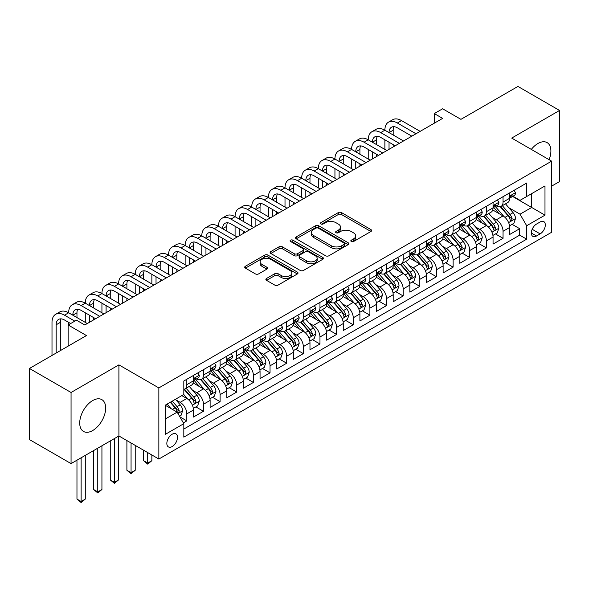 <?xml version="1.0" encoding="UTF-8"?>
<svg xmlns="http://www.w3.org/2000/svg" width="589" height="589" viewBox="0 0 589 589"><rect width="100%" height="100%" fill="white"/><g stroke="black" fill="none" stroke-linecap="round" stroke-linejoin="round"><path stroke-width="0.88" d="M351.302 241.505A1.62 0.935 0 0 0 353.591 241.505L370.945 231.484A2.312 1.333 0 0 0 371.622 230.542A2.312 1.333 0 0 0 370.945 229.6L341.539 212.622A2.312 1.333 0 0 0 338.27 212.622L320.917 222.642A1.62 0.935 0 0 0 320.438 223.305A1.62 0.935 0 0 0 320.917 223.967A1.62 0.935 0 0 0 323.199 223.967L325.452 222.671A7.392 4.27 0 0 1 335.907 222.671L338.351 224.085A7.392 4.27 0 0 1 340.523 227.104A7.392 4.27 0 0 1 338.351 230.122L336.105 231.418A1.62 0.935 0 0 0 335.634 232.073A1.62 0.935 0 0 0 336.105 232.736A1.62 0.935 0 0 0 338.395 232.736L340.641 231.44A7.392 4.27 0 0 1 351.096 231.44L353.547 232.854A7.392 4.27 0 0 1 355.712 235.872A7.392 4.27 0 0 1 353.547 238.891L351.302 240.187A1.62 0.935 0 0 0 350.83 240.849A1.62 0.935 0 0 0 351.302 241.505L351.302 240.187M92.694 430.537A18.362 10.602 120 0 0 104.687 414.361A18.362 10.602 120 0 0 101.875 399.651A18.362 10.602 120 0 0 92.694 400.557A18.362 10.602 120 0 0 80.7 416.74A18.362 10.602 120 0 0 83.513 431.45A18.362 10.602 120 0 0 92.694 430.537M549.095 159.678A18.362 10.602 120 0 0 547.093 142.604A18.362 10.602 120 0 0 537.912 143.517A18.362 10.602 120 0 0 531.315 149.407M172.172 446.543A7.532 4.351 120 0 0 177.09 439.902A7.532 4.351 120 0 0 175.934 433.865A7.532 4.351 120 0 0 172.172 434.24A7.532 4.351 120 0 0 167.247 440.874A7.532 4.351 120 0 0 168.402 446.911A7.532 4.351 120 0 0 172.172 446.543M266.552 278.457A2.312 1.333 0 0 0 265.875 279.4A2.312 1.333 0 0 0 266.552 280.342L274.805 285.105A2.312 1.333 0 0 0 278.074 285.105L297.349 273.981A2.312 1.333 0 0 0 298.027 273.031A2.312 1.333 0 0 0 297.349 272.089L267.943 255.111A2.312 1.333 0 0 0 264.675 255.111L245.399 266.243A2.312 1.333 0 0 0 244.722 267.185A2.312 1.333 0 0 0 245.399 268.128L255.361 273.885A2.312 1.333 0 0 0 258.63 273.885L266.883 269.121A2.312 1.333 0 0 0 267.561 268.179A2.312 1.333 0 0 0 266.883 267.237L261.936 264.38A6.177 3.571 0 0 1 260.132 261.855A6.177 3.571 0 0 1 263.946 258.564A6.177 3.571 0 0 1 270.682 259.337L290.038 270.513A6.177 3.571 0 0 1 291.849 273.031A6.177 3.571 0 0 1 288.036 276.329A6.177 3.571 0 0 1 281.299 275.556L278.074 273.694A2.312 1.333 0 0 0 274.805 273.694L266.552 278.457L266.552 280.342M551.643 186.131L559.55 181.567L559.55 110.46L517.945 86.436L460.937 119.346L442.626 108.781L434.307 113.581L442.626 118.389L84.787 324.981L76.467 320.18L68.147 324.981L68.147 346.126M71.055 392.488L71.055 463.595L118.912 435.97L118.912 364.863L71.055 392.488L29.45 368.464L86.458 335.553L68.147 324.981M118.912 364.863L158.853 387.923L551.643 161.15L551.643 232.257L158.853 459.03L158.853 387.923M559.55 110.46L511.701 138.084L551.643 161.15M325.614 255.773A2.312 1.333 0 0 0 328.883 255.773L348.158 244.641A2.312 1.333 0 0 0 348.835 243.699A2.312 1.333 0 0 0 348.158 242.756L318.752 225.778A2.312 1.333 0 0 0 315.483 225.778L296.208 236.911A2.312 1.333 0 0 0 295.531 237.853A2.312 1.333 0 0 0 296.208 238.795L325.614 255.773M291.216 241.858A1.62 0.935 0 0 1 292.858 242.086L292.858 240.165L322.75 257.422A2.312 1.333 0 0 1 323.427 258.365A2.312 1.333 0 0 1 322.75 259.315L303.475 270.439A2.312 1.333 0 0 1 300.206 270.439L270.8 253.461L270.8 251.577A2.312 1.333 0 0 0 270.123 252.519A2.312 1.333 0 0 0 270.8 253.461M270.8 251.577L279.053 246.813A2.312 1.333 0 0 1 282.322 246.813L294.242 253.697A2.312 1.333 0 0 0 297.511 253.697L302.989 250.539A2.312 1.333 0 0 0 303.659 249.596A2.312 1.333 0 0 0 302.989 248.654L290.568 241.483A1.62 0.935 0 0 1 290.097 240.827A1.62 0.935 0 0 1 291.091 239.959A1.62 0.935 0 0 1 292.858 240.165M71.055 463.595L29.45 439.571L29.45 368.464M183.363 422.88L186.816 420.885L179.91 416.894M175.978 399.924L180.16 402.339A9.417 5.434 60 0 1 186.816 413.868L193.472 410.025L193.472 417.041L203.463 411.277L195.887 406.903M192.625 390.316L196.8 392.73A9.417 5.434 60 0 1 203.463 404.26L210.118 400.417L210.118 407.433L220.102 401.669L212.533 397.295M209.264 380.708L213.446 383.122A9.417 5.434 60 0 1 220.102 394.652L226.758 390.809L226.758 397.818L236.749 392.053L229.173 387.687M225.911 371.099L230.085 373.507A9.417 5.434 60 0 1 236.749 385.044L243.404 381.201L243.404 388.21L253.388 382.445L245.819 378.072M242.558 361.491L246.732 363.899A9.417 5.434 60 0 1 253.388 375.429L260.051 371.585L260.051 378.602L270.034 372.837L262.458 368.464M259.197 351.876L263.379 354.291A9.417 5.434 60 0 1 270.034 365.821L276.69 361.977L276.69 368.994L286.681 363.229L279.105 358.856M275.843 342.268L280.018 344.683A9.417 5.434 60 0 1 286.681 356.212L293.337 352.369L293.337 359.386L303.32 353.621L295.752 349.248M292.483 332.66L296.665 335.075A9.417 5.434 60 0 1 303.32 346.604L309.976 342.761L309.976 349.778L319.967 344.013L312.391 339.639M309.129 323.052L313.304 325.467A9.417 5.434 60 0 1 319.967 336.996L326.623 333.153L326.623 340.17L336.606 334.405L329.037 330.031M325.769 313.444L329.95 315.859A9.417 5.434 60 0 1 336.606 327.388L343.269 323.545L343.269 330.554L353.253 324.789L345.677 320.423M342.415 303.836L346.597 306.243A9.417 5.434 60 0 1 353.253 317.78L359.908 313.937L359.908 320.946L369.899 315.181L362.323 310.808M359.062 294.228L363.236 296.635A9.417 5.434 60 0 1 369.899 308.165L376.555 304.322L376.555 311.338L386.539 305.573L378.97 301.2M375.701 284.612L379.883 287.027A9.417 5.434 60 0 1 386.539 298.557L393.194 294.714L393.194 301.73L403.185 295.965L395.609 291.592M392.348 275.004L396.522 277.419A9.417 5.434 60 0 1 403.185 288.949L409.841 285.105L409.841 292.122L419.824 286.357L412.256 281.984M408.987 265.396L413.169 267.811A9.417 5.434 60 0 1 419.824 279.341L426.488 275.497L426.488 282.514L436.471 276.749L428.895 272.376M425.633 255.788L429.815 258.203A9.417 5.434 60 0 1 436.471 269.733L443.127 265.889L443.127 272.906L453.11 267.141L445.542 262.768M442.28 246.18L446.455 248.595A9.417 5.434 60 0 1 453.11 260.124L459.773 256.281L459.773 263.29L469.757 257.526L462.188 253.16M458.919 236.572L463.101 238.979A9.417 5.434 60 0 1 469.757 250.516L476.413 246.673L476.413 253.682L486.404 247.917L478.828 243.544M475.566 226.964L479.74 229.371A9.417 5.434 60 0 1 486.404 240.901L493.059 237.058L493.059 244.074L503.043 238.309L503.043 231.293A9.417 5.434 -120 0 0 496.387 219.763L492.205 217.348M495.474 233.936L503.043 238.309M193.472 410.025A9.417 5.434 -120 0 0 186.816 398.495L181.824 395.609M210.118 400.417A9.417 5.434 -120 0 0 203.463 388.887L193.17 382.946M226.758 390.809A9.417 5.434 -120 0 0 220.102 379.279L209.809 373.33M243.404 381.201A9.417 5.434 -120 0 0 236.749 369.664L226.456 363.722M260.051 371.585A9.417 5.434 -120 0 0 253.388 360.056L243.095 354.114M276.69 361.977A9.417 5.434 -120 0 0 270.034 350.448L259.742 344.506M293.337 352.369A9.417 5.434 -120 0 0 286.681 340.84L276.388 334.898M309.976 342.761A9.417 5.434 -120 0 0 303.32 331.232L293.027 325.29M326.623 333.153A9.417 5.434 -120 0 0 319.967 321.623L309.674 315.682M343.269 323.545A9.417 5.434 -120 0 0 336.606 312.015L326.313 306.066M359.908 313.937A9.417 5.434 -120 0 0 353.253 302.4L342.96 296.458M376.555 304.322A9.417 5.434 -120 0 0 369.899 292.792L359.599 286.85M393.194 294.714A9.417 5.434 -120 0 0 386.539 283.184L376.246 277.242M409.841 285.105A9.417 5.434 -120 0 0 403.185 273.576L392.892 267.634M426.488 275.497A9.417 5.434 -120 0 0 419.824 263.968L409.532 258.026M443.127 265.889A9.417 5.434 -120 0 0 436.471 254.36L426.178 248.418M459.773 256.281A9.417 5.434 -120 0 0 453.11 244.752L442.818 238.803M476.413 246.673A9.417 5.434 -120 0 0 469.757 235.136L459.464 229.195M493.059 237.058A9.417 5.434 -120 0 0 486.404 225.528L476.111 219.587M540.157 221.972L536.498 224.085A7.296 4.211 120 0 0 531.734 230.52A7.296 4.211 120 0 0 532.854 236.366A7.296 4.211 120 0 0 536.498 236.005L540.157 233.892A7.296 4.211 120 0 0 544.928 227.457A7.296 4.211 120 0 0 543.809 221.611A7.296 4.211 120 0 0 540.157 221.972M165.509 418.867L177.164 412.138L183.82 423.668L183.82 437.126L526.676 239.178L526.676 225.72L520.021 214.19L508.852 207.74M183.82 423.668L165.509 434.24L165.509 405.026L183.82 394.461L183.82 381.002L526.676 183.054L526.676 196.512L544.987 185.94L544.987 215.154L526.676 225.72M196.711 378.837L196.8 378.889A9.417 5.434 60 0 0 201.512 379.36L208.167 375.517A9.417 5.434 -120 0 0 210.118 371.203L210.118 365.821M213.358 369.229L213.446 369.281A9.417 5.434 60 0 0 218.151 369.745L224.814 365.902A9.417 5.434 -120 0 0 226.758 361.594L226.758 356.212M230.004 359.621L230.085 359.673A9.417 5.434 60 0 0 234.797 360.137L241.453 356.293A9.417 5.434 -120 0 0 243.404 351.986L243.404 346.604M246.644 350.013L246.732 350.065A9.417 5.434 60 0 0 251.437 350.529L258.1 346.685A9.417 5.434 -120 0 0 260.051 342.378L260.051 336.996M263.29 340.405L263.379 340.457A9.417 5.434 60 0 0 268.083 340.921L274.739 337.077A9.417 5.434 -120 0 0 276.69 332.77L276.69 327.388M279.93 330.797L280.018 330.849A9.417 5.434 60 0 0 284.73 331.312L291.386 327.469A9.417 5.434 -120 0 0 293.337 323.155L293.337 317.78M296.576 321.189L296.665 321.233A9.417 5.434 60 0 0 301.369 321.704L308.032 317.861A9.417 5.434 -120 0 0 309.976 313.547L309.976 308.165M313.223 311.574L313.304 311.625A9.417 5.434 60 0 0 318.016 312.096L324.672 308.253A9.417 5.434 -120 0 0 326.623 303.939L326.623 298.557M329.862 301.966L329.95 302.017A9.417 5.434 60 0 0 334.655 302.481L341.318 298.638A9.417 5.434 -120 0 0 343.269 294.331L343.269 288.949M346.509 292.358L346.597 292.409A9.417 5.434 60 0 0 351.302 292.873L357.957 289.03A9.417 5.434 -120 0 0 359.908 284.723L359.908 279.341M363.148 282.749L363.236 282.801A9.417 5.434 60 0 0 367.948 283.265L374.604 279.422A9.417 5.434 -120 0 0 376.555 275.115L376.555 269.733M379.795 273.141L379.883 273.193A9.417 5.434 60 0 0 384.588 273.657L391.243 269.814A9.417 5.434 -120 0 0 393.194 265.506L393.194 260.124M396.441 263.533L396.522 263.585A9.417 5.434 60 0 0 401.234 264.049L407.89 260.205A9.417 5.434 -120 0 0 409.841 255.891L409.841 250.516M413.08 253.925L413.169 253.969A9.417 5.434 60 0 0 417.873 254.441L424.536 250.597A9.417 5.434 -120 0 0 426.488 246.283L426.488 240.901M429.727 244.31L429.815 244.361A9.417 5.434 60 0 0 434.52 244.833L441.176 240.989A9.417 5.434 -120 0 0 443.127 236.675L443.127 231.293M446.366 234.702L446.455 234.753A9.417 5.434 60 0 0 451.167 235.217L457.822 231.374A9.417 5.434 -120 0 0 459.773 227.067L459.773 221.685M463.013 225.094L463.101 225.145A9.417 5.434 60 0 0 467.806 225.609L474.462 221.766A9.417 5.434 -120 0 0 476.413 217.459L476.413 212.077M479.66 215.486L479.74 215.537A9.417 5.434 60 0 0 484.452 216.001L491.108 212.158A9.417 5.434 -120 0 0 493.059 207.851L493.059 202.469M183.82 429.05L519.689 235.136L519.689 228.701L509.706 234.466L509.706 227.45A9.417 5.434 -120 0 0 503.043 215.92L492.75 209.978M496.299 205.878L496.387 205.929A9.417 5.434 -120 0 0 501.092 206.393A9.417 5.434 -120 0 0 503.043 202.086L503.043 196.704M501.092 206.393L507.755 202.55A9.417 5.434 -120 0 0 509.706 198.243L509.706 192.861M186.816 379.272L186.816 384.654A9.417 5.434 60 0 1 184.865 388.968A9.417 5.434 60 0 1 183.82 389.344M184.865 388.968L191.521 385.125A9.417 5.434 -120 0 0 193.472 380.811L193.472 375.429M203.463 369.664L203.463 375.046A9.417 5.434 60 0 1 201.512 379.36M220.102 360.056L220.102 365.438A9.417 5.434 60 0 1 218.151 369.745M236.749 350.448L236.749 355.83A9.417 5.434 60 0 1 234.797 360.137M253.388 340.84L253.388 346.222A9.417 5.434 60 0 1 251.437 350.529M270.034 331.232L270.034 336.613A9.417 5.434 60 0 1 268.083 340.921M286.681 321.623L286.681 326.998A9.417 5.434 60 0 1 284.73 331.312M303.32 312.008L303.32 317.39A9.417 5.434 60 0 1 301.369 321.704M319.967 302.4L319.967 307.782A9.417 5.434 60 0 1 318.016 312.096M336.606 292.792L336.606 298.174A9.417 5.434 60 0 1 334.655 302.481M353.253 283.184L353.253 288.566A9.417 5.434 60 0 1 351.302 292.873M369.899 273.576L369.899 278.958A9.417 5.434 60 0 1 367.948 283.265M386.539 263.968L386.539 269.35A9.417 5.434 60 0 1 384.588 273.657M403.185 254.36L403.185 259.734A9.417 5.434 60 0 1 401.234 264.049M419.824 244.744L419.824 250.126A9.417 5.434 60 0 1 417.873 254.441M436.471 235.136L436.471 240.518A9.417 5.434 60 0 1 434.52 244.833M453.11 225.528L453.11 230.91A9.417 5.434 60 0 1 451.167 235.217M469.757 215.92L469.757 221.302A9.417 5.434 60 0 1 467.806 225.609M486.404 206.312L486.404 211.694A9.417 5.434 60 0 1 484.452 216.001M486.404 240.901L486.404 247.917M469.757 250.516L469.757 257.526M453.11 260.124L453.11 267.141M436.471 269.733L436.471 276.749M419.824 279.341L419.824 286.357M403.185 288.949L403.185 295.965M386.539 298.557L386.539 305.573M369.899 308.165L369.899 315.181M353.253 317.78L353.253 324.789M336.606 327.388L336.606 334.405M319.967 336.996L319.967 344.013M303.32 346.604L303.32 353.621M286.681 356.212L286.681 363.229M270.034 365.821L270.034 372.837M253.388 375.429L253.388 382.445M236.749 385.044L236.749 392.053M220.102 394.652L220.102 401.669M203.463 404.26L203.463 411.277M186.816 413.868L186.816 420.885M177.164 412.138L165.509 405.416M520.021 214.19L531.676 207.468L531.676 193.626L544.987 185.94M512.614 196.461L544.987 215.154M512.945 196.27L520.021 200.356L526.676 196.512M118.912 435.97L158.853 459.03M434.307 113.581L434.307 123.189M512.113 224.328L519.689 228.701M519.689 235.136L526.676 239.178M351.95 241.733L353.547 240.813A7.392 4.27 0 0 0 355.712 237.794L355.712 235.872M340.523 227.104L340.523 229.025A7.392 4.27 0 0 1 338.351 232.044L336.753 232.964M370.915 231.506L341.539 214.543A2.312 1.333 0 0 0 338.27 214.543L321.565 224.195M348.128 244.663L318.752 227.7A2.312 1.333 0 0 0 315.483 227.7L296.238 238.817M344.072 244.361A1.62 0.935 0 0 0 344.543 243.699A1.62 0.935 0 0 0 344.072 243.043L318.259 228.142A1.62 0.935 0 0 0 315.976 228.142L313.606 229.504A7.392 4.27 0 0 0 311.441 232.522A7.392 4.27 0 0 0 313.606 235.541L331.246 245.731A7.392 4.27 0 0 0 341.701 245.731L344.072 244.361L344.072 246.283A1.62 0.935 0 0 0 344.543 245.62L344.543 243.699M311.441 232.522L311.441 234.444A7.392 4.27 0 0 0 313.606 237.463L313.606 235.541M344.072 246.283L341.701 247.652A7.392 4.27 0 0 1 331.246 247.652L313.606 237.463M270.83 253.484L279.053 248.735L279.053 246.813M303.659 249.596L303.659 251.518A2.312 1.333 0 0 1 302.989 252.46L297.511 255.619A2.312 1.333 0 0 1 294.242 255.619L282.322 248.735A2.312 1.333 0 0 0 279.053 248.735M292.858 242.086L322.72 259.329M306.619 260.846A6.177 3.571 0 0 0 313.355 261.619A6.177 3.571 0 0 0 317.169 258.321A6.177 3.571 0 0 0 315.358 255.795L308.54 251.856A2.312 1.333 0 0 0 305.271 251.856L299.801 255.022A2.312 1.333 0 0 0 299.124 255.965A2.312 1.333 0 0 0 299.801 256.907L306.619 260.846L306.619 262.768A6.177 3.571 0 0 0 313.355 263.541A6.177 3.571 0 0 0 317.169 260.242L317.169 258.321M299.124 255.965L299.124 257.886A2.312 1.333 0 0 0 299.801 258.829L299.801 256.907M306.619 262.768L299.801 258.829M291.849 273.031L291.849 274.96A6.177 3.571 0 0 1 288.036 278.251A6.177 3.571 0 0 1 281.299 277.478L278.074 275.615A2.312 1.333 0 0 0 274.805 275.615L266.581 280.364M260.132 261.855L260.132 263.776A6.177 3.571 0 0 0 261.936 266.302L261.936 264.38M266.854 269.136L261.936 266.302M297.349 272.089L297.349 273.981L267.943 257.032A2.312 1.333 0 0 0 264.675 257.032L245.429 268.15M509.566 225.801L513.866 223.319L515.53 218.512A6.236 3.6 -120 0 0 513.1 212.658L505.495 203.853M503.97 216.531L495.275 206.467M499.023 213.601L493.98 207.762A14.946 8.629 -120 0 0 493.516 207.24M500.245 206.732L507.939 215.64A6.236 3.6 60 0 1 510.162 219.933L510.619 220.676L511.458 220.551L512.158 218.784A6.236 3.6 -120 0 0 509.934 214.484L502.329 205.679M500.702 206.584L508.962 216.156A3.181 1.833 60 0 1 509.765 217.4L512.158 218.784M514.116 190.313L515.53 192.765A6.236 3.6 60 0 1 514.234 195.519L511.075 197.344A6.236 3.6 -120 0 0 512.158 195.909L512.025 195.357M52.001 355.447L52.001 322.389A17.655 10.19 60 0 1 55.66 314.305L59.82 311.905A17.655 10.19 60 0 1 68.648 312.781A17.655 10.19 60 0 1 72.3 304.697L76.46 302.297A17.655 10.19 60 0 1 85.287 303.173A17.655 10.19 60 0 1 88.946 295.089L93.106 292.689A17.655 10.19 60 0 1 101.934 293.565A17.655 10.19 60 0 1 105.586 285.481L109.753 283.081A17.655 10.19 60 0 1 118.573 283.95A17.655 10.19 60 0 1 122.232 275.873L126.392 273.473A17.655 10.19 60 0 1 135.22 274.341A17.655 10.19 60 0 1 138.879 266.265L143.039 263.857A17.655 10.19 60 0 1 151.866 264.733A17.655 10.19 60 0 1 155.518 256.657L159.678 254.249A17.655 10.19 60 0 1 168.506 255.125A17.655 10.19 60 0 1 172.165 247.041L176.325 244.641A17.655 10.19 60 0 1 185.152 245.517A17.655 10.19 60 0 1 188.804 237.433L192.971 235.033A17.655 10.19 60 0 1 201.791 235.909A17.655 10.19 60 0 1 205.451 227.825L209.61 225.425A17.655 10.19 60 0 1 218.438 226.301A17.655 10.19 60 0 1 222.097 218.217L226.257 215.817A17.655 10.19 60 0 1 235.085 216.686A17.655 10.19 60 0 1 238.736 208.609L242.896 206.209A17.655 10.19 60 0 1 251.724 207.078A17.655 10.19 60 0 1 255.383 199.001L259.543 196.593A17.655 10.19 60 0 1 268.37 197.47A17.655 10.19 60 0 1 272.022 189.393L276.189 186.985A17.655 10.19 60 0 1 285.01 187.862A17.655 10.19 60 0 1 288.669 179.778L292.829 177.377A17.655 10.19 60 0 1 301.656 178.253A17.655 10.19 60 0 1 305.316 170.169L309.475 167.769A17.655 10.19 60 0 1 318.303 168.645A17.655 10.19 60 0 1 321.955 160.561L326.115 158.161A17.655 10.19 60 0 1 334.942 159.037A17.655 10.19 60 0 1 338.601 150.953L342.761 148.553A17.655 10.19 60 0 1 351.589 149.422A17.655 10.19 60 0 1 355.241 141.345L359.408 138.945A17.655 10.19 60 0 1 368.228 139.814A17.655 10.19 60 0 1 371.887 131.737L376.047 129.33A17.655 10.19 60 0 1 384.875 130.206A17.655 10.19 60 0 1 388.534 122.129L392.694 119.722A17.655 10.19 60 0 1 401.521 120.598L420.156 131.362M388.534 122.129A17.655 10.19 60 0 1 397.354 122.998L415.996 133.762M509.912 197.639L509.934 197.639A6.236 3.6 -120 0 0 511.075 197.344M511.355 195.445L512.158 195.909C511.767 194.974 511.105 195.357 510.162 197.065A6.236 3.6 60 0 1 509.706 197.948M411.836 136.162L397.354 127.806A11.765 6.796 -120 0 0 391.471 127.224A11.765 6.796 -120 0 0 389.034 132.606L393.194 130.206L393.194 135.014M393.931 126.679A11.765 6.796 -120 0 0 393.194 130.206M389.034 142.221L389.034 149.326M393.194 144.622L393.194 146.926M384.875 149.422L384.875 139.814M492.919 235.409L497.219 232.927L498.883 228.127A6.236 3.6 -120 0 0 496.453 222.267L488.848 213.461M487.324 226.139L478.636 216.075M482.384 223.209L477.333 217.37A14.946 8.629 -120 0 0 476.869 216.848M483.606 216.34L491.292 225.248A6.236 3.6 60 0 1 493.516 229.541L493.972 230.284L494.812 230.166L495.518 228.392A6.236 3.6 -120 0 0 493.295 224.092L485.689 215.287M484.055 216.192L492.323 225.764A3.181 1.833 60 0 1 493.118 227.008L495.518 228.392M476.273 245.024L480.572 242.535L482.236 237.735A6.236 3.6 -120 0 0 479.814 231.875L472.209 223.069M470.685 235.747L461.99 225.683M465.737 232.817L460.694 226.979A14.946 8.629 -120 0 0 460.23 226.456M466.959 225.948L474.653 234.856A6.236 3.6 60 0 1 476.876 239.149L477.326 239.892L478.172 239.775L478.872 238A6.236 3.6 -120 0 0 476.648 233.7L469.043 224.895M467.408 225.808L475.676 235.372A3.181 1.833 60 0 1 476.479 236.616L478.872 238M459.634 254.632L463.933 252.144L465.597 247.343A6.236 3.6 -120 0 0 463.168 241.483L455.562 232.684M454.038 245.355L445.35 235.291M449.09 242.425L444.047 236.587A14.946 8.629 -120 0 0 443.583 236.064M450.313 235.556L458.006 244.464A6.236 3.6 60 0 1 460.23 248.764L460.686 249.5L461.526 249.383L462.225 247.608A6.236 3.6 -120 0 0 460.002 243.309L452.404 234.51M450.769 235.416L459.03 244.98A3.181 1.833 60 0 1 459.832 246.224L462.225 247.608M442.987 264.24L447.287 261.759L448.951 256.951A6.236 3.6 -120 0 0 446.521 251.098L438.915 242.293M437.399 254.963L428.704 244.906M432.451 252.033L427.408 246.195A14.946 8.629 -120 0 0 426.944 245.672M433.673 245.171L441.367 254.073A6.236 3.6 60 0 1 443.591 258.372L444.04 259.108L444.886 258.991L445.586 257.216A6.236 3.6 -120 0 0 443.362 252.924L435.757 244.118M434.122 245.024L442.391 254.595A3.181 1.833 60 0 1 443.193 255.832L445.586 257.216M497.469 199.921L498.883 202.373A6.236 3.6 60 0 1 497.595 205.134L494.429 206.96A6.236 3.6 -120 0 0 495.518 205.517L495.386 204.965M371.887 131.737A17.655 10.19 60 0 1 380.715 132.606L384.875 130.206L403.517 140.97M380.715 132.606L399.357 143.37M493.265 207.247L493.295 207.247A6.236 3.6 -120 0 0 494.429 206.96M494.708 205.053L495.518 205.517C495.121 204.582 494.458 204.965 493.516 206.673A6.236 3.6 60 0 1 493.059 207.564M395.197 145.77L380.715 137.414A11.765 6.796 -120 0 0 374.832 136.832A11.765 6.796 -120 0 0 372.395 142.221L376.555 139.814L376.555 144.622M377.291 136.287A11.765 6.796 -120 0 0 376.555 139.814M372.395 151.829L372.395 158.934M376.555 154.23L376.555 156.534M368.228 159.037L368.228 149.422M480.823 209.529L482.236 211.981A6.236 3.6 60 0 1 480.948 214.742L477.789 216.568A6.236 3.6 -120 0 0 478.872 215.132L478.739 214.573M355.241 141.345A17.655 10.19 60 0 1 364.068 142.221L368.228 139.814L386.87 150.578M364.068 142.221L382.71 152.978M476.626 216.855L476.648 216.855A6.236 3.6 -120 0 0 477.789 216.568M478.069 214.661L478.872 215.132C478.482 214.19 477.812 214.573 476.876 216.281A6.236 3.6 60 0 1 476.413 217.172M378.55 155.386L364.068 147.022A11.765 6.796 -120 0 0 358.186 146.44A11.765 6.796 -120 0 0 355.749 151.829L359.908 149.422L359.908 154.23M360.645 145.895A11.765 6.796 -120 0 0 359.908 149.422M355.749 161.438L355.749 168.55M359.908 163.838L359.908 166.142M351.589 168.645L351.589 159.037M464.184 219.137L465.597 221.589A6.236 3.6 60 0 1 464.301 224.35L461.143 226.176A6.236 3.6 -120 0 0 462.225 224.74L462.1 224.188M338.601 150.953A17.655 10.19 60 0 1 347.429 151.829L351.589 149.422L370.231 160.186M347.429 151.829L366.071 162.586M459.98 226.471L460.002 226.471A6.236 3.6 -120 0 0 461.143 226.176M461.423 224.276L462.225 224.74C461.835 223.798 461.172 224.181 460.23 225.889A6.236 3.6 60 0 1 459.773 226.78M361.904 164.994L347.429 156.63A11.765 6.796 -120 0 0 341.539 156.048A11.765 6.796 -120 0 0 339.102 161.438L343.269 159.037L343.269 163.838M344.005 155.503A11.765 6.796 -120 0 0 343.269 159.037M339.102 171.046L339.102 178.158M343.269 173.446L343.269 175.758M334.942 178.253L334.942 168.645M447.537 228.746L448.951 231.197A6.236 3.6 60 0 1 447.662 233.958L444.496 235.784A6.236 3.6 -120 0 0 445.586 234.348L445.453 233.796M321.955 160.561A17.655 10.19 60 0 1 330.782 161.438L334.942 159.037L353.584 169.794M330.782 161.438L349.424 172.202M443.333 236.079L443.362 236.079A6.236 3.6 -120 0 0 444.496 235.784M444.776 233.885L445.586 234.348C445.196 233.406 444.526 233.789 443.591 235.497A6.236 3.6 60 0 1 443.127 236.388M345.264 174.602L330.782 166.238A11.765 6.796 -120 0 0 324.9 165.656A11.765 6.796 -120 0 0 322.463 171.046L326.623 168.645L326.623 173.446M327.359 165.119A11.765 6.796 -120 0 0 326.623 168.645M322.463 180.654L322.463 187.766M326.623 183.054L326.623 185.366M318.303 187.862L318.303 178.253M426.348 273.848L430.647 271.367L432.311 266.559A6.236 3.6 -120 0 0 429.882 260.706L422.276 251.901M420.752 264.571L412.057 254.514M415.805 261.641L410.761 255.803A14.946 8.629 -120 0 0 410.297 255.287M417.027 254.779L424.721 263.681A6.236 3.6 60 0 1 426.944 267.98L427.4 268.717L428.24 268.599L428.939 266.824A6.236 3.6 -120 0 0 426.716 262.532L419.11 253.726M417.483 254.632L425.744 264.203A3.181 1.833 60 0 1 426.546 265.44L428.939 266.824M430.898 238.361L432.311 240.805A6.236 3.6 60 0 1 431.015 243.566L427.857 245.392A6.236 3.6 -120 0 0 428.939 243.956L428.807 243.404M305.316 170.169A17.655 10.19 60 0 1 314.143 171.046L318.303 168.645L336.937 179.402M314.143 171.046L332.778 181.81M426.694 245.687L426.716 245.687A6.236 3.6 -120 0 0 427.857 245.392M428.137 243.493L428.939 243.956C428.549 243.014 427.886 243.404 426.944 245.112A6.236 3.6 60 0 1 426.488 245.996M328.618 184.21L314.143 175.853A11.765 6.796 -120 0 0 308.253 175.264A11.765 6.796 -120 0 0 305.816 180.654L309.976 178.253L309.976 183.054M310.712 174.727A11.765 6.796 -120 0 0 309.976 178.253M305.816 190.262L305.816 197.374M309.976 192.669L309.976 194.974M301.656 197.47L301.656 187.862M409.701 283.456L414.001 280.975L415.665 276.167A6.236 3.6 -120 0 0 413.235 270.314L405.63 261.509M404.106 274.187L395.418 264.122M399.165 271.257L394.115 265.411A14.946 8.629 -120 0 0 393.651 264.895M400.387 264.387L408.074 273.289A6.236 3.6 60 0 1 410.297 277.588L410.754 278.325L411.601 278.207L412.3 276.432A6.236 3.6 -120 0 0 410.077 272.14L402.471 263.335M400.837 264.24L409.105 273.811A3.181 1.833 60 0 1 409.9 275.056L412.3 276.432M414.251 247.969L415.665 250.413A6.236 3.6 60 0 1 414.376 253.174L411.21 255A6.236 3.6 -120 0 0 412.3 253.564L412.167 253.012M288.669 179.778A17.655 10.19 60 0 1 297.497 180.654L301.656 178.253L320.298 189.017M297.497 180.654L316.138 191.418M410.047 255.295L410.077 255.295A6.236 3.6 -120 0 0 411.21 255M411.49 253.101L412.3 253.564C411.902 252.629 411.24 253.012 410.297 254.72A6.236 3.6 60 0 1 409.841 255.604M311.979 193.818L297.497 185.461A11.765 6.796 -120 0 0 291.614 184.88A11.765 6.796 -120 0 0 289.177 190.262L293.337 187.862L293.337 192.669M294.073 184.335A11.765 6.796 -120 0 0 293.337 187.862M289.177 199.87L289.177 206.982M293.337 202.277L293.337 204.582M285.01 207.078L285.01 197.47M393.054 293.064L397.354 290.583L399.018 285.775A6.236 3.6 -120 0 0 396.596 279.922L388.99 271.117M387.466 283.795L378.771 273.73M382.519 280.865L377.475 275.026A14.946 8.629 -120 0 0 377.012 274.503M383.741 273.995L391.435 282.904A6.236 3.6 60 0 1 393.658 287.196L394.107 287.94L394.954 287.815L395.653 286.048A6.236 3.6 -120 0 0 393.43 281.748L385.824 272.943M384.19 273.848L392.458 283.419A3.181 1.833 60 0 1 393.261 284.664L395.653 286.048M397.604 257.577L399.018 260.029A6.236 3.6 60 0 1 397.73 262.782L394.571 264.608A6.236 3.6 -120 0 0 395.653 263.173L395.521 262.62M272.022 189.393A17.655 10.19 60 0 1 280.85 190.262L285.01 187.862L303.652 198.626M280.85 190.262L299.492 201.026M393.408 264.903L393.43 264.903A6.236 3.6 -120 0 0 394.571 264.608M394.851 262.709L395.653 263.173C395.263 262.238 394.593 262.62 393.658 264.328A6.236 3.6 60 0 1 393.194 265.212M295.332 203.426L280.85 195.069A11.765 6.796 -120 0 0 274.967 194.488A11.765 6.796 -120 0 0 272.53 199.87L276.69 197.47L276.69 202.277M277.426 193.943A11.765 6.796 -120 0 0 276.69 197.47M272.53 209.485L272.53 216.59M276.69 211.885L276.69 214.19M268.37 216.686L268.37 207.078M376.415 302.672L380.715 300.191L382.379 295.391A6.236 3.6 -120 0 0 379.949 289.53L372.344 280.725M370.82 293.403L362.132 283.338M365.872 290.473L360.829 284.634A14.946 8.629 -120 0 0 360.365 284.112M367.094 283.603L374.788 292.512A6.236 3.6 60 0 1 377.012 296.804L377.468 297.548L378.307 297.43L379.007 295.656A6.236 3.6 -120 0 0 376.783 291.356L369.185 282.551M367.551 283.456L375.811 293.027A3.181 1.833 60 0 1 376.614 294.272L379.007 295.656M380.965 267.185L382.379 269.637A6.236 3.6 60 0 1 381.083 272.398L377.924 274.224A6.236 3.6 -120 0 0 379.007 272.781L378.882 272.228M255.383 199.001A17.655 10.19 60 0 1 264.211 199.87L268.37 197.47L287.012 208.234M264.211 199.87L282.853 210.634M376.761 274.511L376.783 274.511A6.236 3.6 -120 0 0 377.924 274.224M378.204 272.317L379.007 272.781C378.617 271.846 377.954 272.228 377.012 273.937A6.236 3.6 60 0 1 376.555 274.827M278.685 213.034L264.211 204.677A11.765 6.796 -120 0 0 258.321 204.096A11.765 6.796 -120 0 0 255.884 209.485L260.051 207.078L260.051 211.885M260.787 203.551A11.765 6.796 -120 0 0 260.051 207.078M255.884 219.093L255.884 226.205M260.051 221.493L260.051 223.798M251.724 226.301L251.724 216.686M359.769 312.288L364.068 309.799L365.732 304.999A6.236 3.6 -120 0 0 363.303 299.138L355.697 290.333M354.18 303.011L345.485 292.947M349.233 300.081L344.19 294.242A14.946 8.629 -120 0 0 343.726 293.72M350.455 293.212L358.149 302.12A6.236 3.6 60 0 1 360.372 306.413L360.821 307.156L361.668 307.038L362.368 305.264A6.236 3.6 -120 0 0 360.144 300.964L352.539 292.159M350.904 293.072L359.172 302.636A3.181 1.833 60 0 1 359.975 303.88L362.368 305.264M343.129 321.896L347.429 319.407L349.093 314.607A6.236 3.6 -120 0 0 346.663 308.746L339.058 299.948M337.534 312.619L328.839 302.555M332.586 309.689L327.543 303.85A14.946 8.629 -120 0 0 327.079 303.328M333.808 302.82L341.502 311.728A6.236 3.6 60 0 1 343.726 316.028L344.182 316.764L345.021 316.646L345.721 314.872A6.236 3.6 -120 0 0 343.497 310.572L335.892 301.774M334.265 302.68L342.526 312.244A3.181 1.833 60 0 1 343.328 313.488L345.721 314.872M326.483 331.504L330.782 329.023L332.446 324.215A6.236 3.6 -120 0 0 330.017 318.362L322.411 309.556M320.887 322.227L312.199 312.17M315.947 319.297L310.896 313.458A14.946 8.629 -120 0 0 310.44 312.936M317.169 312.435L324.856 321.336A6.236 3.6 60 0 1 327.079 325.636L327.536 326.372L328.382 326.254L329.082 324.48A6.236 3.6 -120 0 0 326.858 320.188L319.253 311.382M317.618 312.288L325.886 321.859A3.181 1.833 60 0 1 326.681 323.096L329.082 324.48M309.836 341.112L314.143 338.631L315.8 333.823A6.236 3.6 -120 0 0 313.377 327.97L305.772 319.164M304.248 331.835L295.553 321.778M299.3 328.905L294.257 323.067A14.946 8.629 -120 0 0 293.793 322.551M300.523 322.043L308.216 330.944A6.236 3.6 60 0 1 310.44 335.244L310.889 335.98L311.736 335.863L312.435 334.088A6.236 3.6 -120 0 0 310.212 329.796L302.606 320.99M300.979 321.896L309.24 331.467A3.181 1.833 60 0 1 310.042 332.704L312.435 334.088M293.197 350.72L297.497 348.239L299.16 343.431A6.236 3.6 -120 0 0 296.731 337.578L289.125 328.772M287.601 341.451L278.914 331.386M282.654 338.52L277.61 332.675A14.946 8.629 -120 0 0 277.147 332.159M283.876 331.651L291.57 340.552A6.236 3.6 60 0 1 293.793 344.852L294.25 345.588L295.089 345.471L295.796 343.696A6.236 3.6 -120 0 0 293.565 339.404L285.967 330.598M284.332 331.504L292.593 341.075A3.181 1.833 60 0 1 293.396 342.319L295.796 343.696M276.55 360.328L280.85 357.847L282.514 353.039A6.236 3.6 -120 0 0 280.084 347.186L272.479 338.38M270.962 351.059L262.267 340.994M266.014 348.128L260.971 342.29A14.946 8.629 -120 0 0 260.507 341.767M267.237 341.259L274.93 350.168A6.236 3.6 60 0 1 277.154 354.46L277.603 355.204L278.45 355.079L279.149 353.312A6.236 3.6 -120 0 0 276.926 349.012L269.32 340.206M267.686 341.112L275.954 350.683A3.181 1.833 60 0 1 276.756 351.928L279.149 353.312M259.911 369.936L264.211 367.455L265.875 362.655A6.236 3.6 -120 0 0 263.445 356.794L255.84 347.989M254.315 360.667L245.62 350.602M249.368 357.737L244.325 351.898A14.946 8.629 -120 0 0 243.861 351.375M250.59 350.867L258.284 359.776A6.236 3.6 60 0 1 260.507 364.068L260.964 364.812L261.803 364.694L262.503 362.92A6.236 3.6 -120 0 0 260.279 358.62L252.674 349.814M251.047 350.72L259.307 360.291A3.181 1.833 60 0 1 260.11 361.536L262.503 362.92M243.264 379.552L247.564 377.063L249.228 372.263A6.236 3.6 -120 0 0 246.798 366.402L239.193 357.597M237.669 370.275L228.981 360.21M232.729 367.345L227.678 361.506A14.946 8.629 -120 0 0 227.221 360.983M233.951 360.475L241.637 369.384A6.236 3.6 60 0 1 243.861 373.676L244.317 374.42L245.164 374.302L245.863 372.528A6.236 3.6 -120 0 0 243.64 368.228L236.034 359.423M234.4 360.335L242.668 369.899A3.181 1.833 60 0 1 243.463 371.144L245.863 372.528M147.706 452.595L147.706 463.072L151.866 460.664L151.866 454.995M151.866 460.664L147.706 464.125L143.539 460.664L143.539 450.195M143.539 460.664L147.706 463.072L147.706 464.125M226.618 389.16L230.925 386.678L232.581 381.871A6.236 3.6 -120 0 0 230.159 376.01L222.554 367.212M221.03 379.883L212.334 369.818M216.082 376.953L211.039 371.114A14.946 8.629 -120 0 0 210.575 370.591M217.304 370.083L224.998 378.992A6.236 3.6 60 0 1 227.221 383.292L227.671 384.028L228.517 383.91L229.217 382.136A6.236 3.6 -120 0 0 226.993 377.836L219.388 369.038M217.761 369.944L226.021 379.507A3.181 1.833 60 0 1 226.824 380.752L229.217 382.136M131.06 442.987L131.06 472.68L135.22 470.28L135.22 445.387M135.22 470.28L131.06 473.733L126.9 470.28L126.9 440.579M126.9 470.28L131.06 472.68L131.06 473.733M209.978 398.768L214.278 396.287L215.942 391.479A6.236 3.6 -120 0 0 213.512 385.626L205.907 376.82M204.383 389.491L195.695 379.434M199.435 386.561L194.392 380.722A14.946 8.629 -120 0 0 193.928 380.199M200.658 379.699L208.351 388.6A6.236 3.6 60 0 1 210.575 392.9L211.031 393.636L211.871 393.518L212.577 391.744A6.236 3.6 -120 0 0 210.347 387.452L202.749 378.646M201.114 379.552L209.375 389.123A3.181 1.833 60 0 1 210.177 390.36L212.577 391.744M114.413 438.562L114.413 482.288L118.573 479.888L118.573 436.162M118.573 479.888L114.413 483.348L110.253 479.888L110.253 440.97M110.253 479.888L114.413 482.288L114.413 483.348M193.332 408.376L197.632 405.895L199.296 401.087A6.236 3.6 -120 0 0 196.866 395.234L189.268 386.428M187.744 399.099L183.761 394.49M182.796 396.169L182.148 395.425M184.018 389.307L191.712 398.208A6.236 3.6 60 0 1 193.936 402.508L194.385 403.244L195.231 403.126L195.931 401.352A6.236 3.6 -120 0 0 193.707 397.06L186.102 388.254M184.467 389.16L192.736 398.731A3.181 1.833 60 0 1 193.538 399.968L195.931 401.352M97.774 448.17L97.774 491.896L101.934 489.496L101.934 445.77M101.934 489.496L97.774 492.956L93.614 489.496L93.614 450.578M93.614 489.496L97.774 491.896L97.774 492.956M179.579 416.32L180.992 415.503L182.656 410.695A6.236 3.6 -120 0 0 180.227 404.842L175.434 399.298M170.972 408.56L167.114 404.106M166.15 405.784L165.509 405.041M170.28 402.28L175.066 407.816A6.236 3.6 60 0 1 177.289 412.116L177.745 412.852L178.585 412.734L179.284 410.96A6.236 3.6 -120 0 0 177.061 406.668L172.275 401.124M170.663 402.051L176.089 408.339A3.181 1.833 60 0 1 176.891 409.583L179.284 410.96M81.127 457.786L81.127 501.504L85.287 499.104L85.287 455.378M85.287 499.104L81.127 502.564L76.968 499.104L76.968 460.186M76.968 499.104L81.127 501.504L81.127 502.564M364.319 276.793L365.732 279.245A6.236 3.6 60 0 1 364.444 282.006L361.278 283.832A6.236 3.6 -120 0 0 362.368 282.396L362.235 281.837M238.736 208.609A17.655 10.19 60 0 1 247.564 209.485L251.724 207.078L270.366 217.842M247.564 209.485L266.206 220.242M360.115 284.119L360.144 284.119A6.236 3.6 -120 0 0 361.278 283.832M361.565 281.925L362.368 282.396C361.977 281.454 361.307 281.837 360.372 283.545A6.236 3.6 60 0 1 359.908 284.435M262.046 222.649L247.564 214.286A11.765 6.796 -120 0 0 241.681 213.704A11.765 6.796 -120 0 0 239.244 219.093L243.404 216.686L243.404 221.493M244.141 213.159A11.765 6.796 -120 0 0 243.404 216.686M239.244 228.701L239.244 235.814M243.404 231.102L243.404 233.406M235.085 235.909L235.085 226.301M347.679 286.401L349.093 288.853A6.236 3.6 60 0 1 347.797 291.614L344.639 293.44A6.236 3.6 -120 0 0 345.721 292.004L345.588 291.452M222.097 218.217A17.655 10.19 60 0 1 230.925 219.093L235.085 216.686L253.726 227.45M230.925 219.093L249.559 229.85M343.475 293.734L343.497 293.734A6.236 3.6 -120 0 0 344.639 293.44M344.918 291.54L345.721 292.004C345.331 291.062 344.668 291.445 343.726 293.153A6.236 3.6 60 0 1 343.269 294.044M245.399 232.257L230.925 223.894A11.765 6.796 -120 0 0 225.035 223.312A11.765 6.796 -120 0 0 222.598 228.701L226.758 226.301L226.758 231.102M227.494 222.767A11.765 6.796 -120 0 0 226.758 226.301M222.598 238.309L222.598 245.422M226.758 240.71L226.758 243.021M218.438 245.517L218.438 235.909M331.033 296.009L332.446 298.461A6.236 3.6 60 0 1 331.158 301.222L327.992 303.048A6.236 3.6 -120 0 0 329.082 301.612L328.949 301.06M205.451 227.825A17.655 10.19 60 0 1 214.278 228.701L218.438 226.301L237.08 237.058M214.278 228.701L232.92 239.465M326.829 303.342L326.858 303.342A6.236 3.6 -120 0 0 327.992 303.048M328.272 301.148L329.082 301.612C328.684 300.67 328.021 301.053 327.079 302.761A6.236 3.6 60 0 1 326.623 303.652M228.76 241.865L214.278 233.502A11.765 6.796 -120 0 0 208.396 232.92A11.765 6.796 -120 0 0 205.959 238.309L210.118 235.909L210.118 240.71M210.855 232.383A11.765 6.796 -120 0 0 210.118 235.909M205.959 247.917L205.959 255.03M210.118 250.318L210.118 252.629M201.791 255.125L201.791 245.517M314.386 305.625L315.8 308.069A6.236 3.6 60 0 1 314.511 310.83L311.353 312.656A6.236 3.6 -120 0 0 312.435 311.22L312.303 310.668M188.804 237.433A17.655 10.19 60 0 1 197.632 238.309L201.791 235.909L220.433 246.666M197.632 238.309L216.273 249.073M310.189 312.95L310.212 312.95A6.236 3.6 -120 0 0 311.353 312.656M311.633 310.756L312.435 311.22C312.045 310.278 311.375 310.668 310.44 312.376A6.236 3.6 60 0 1 309.976 313.26M212.114 251.474L197.632 243.117A11.765 6.796 -120 0 0 191.749 242.528A11.765 6.796 -120 0 0 189.312 247.917L193.472 245.517L193.472 250.318M194.208 241.991A11.765 6.796 -120 0 0 193.472 245.517M189.312 257.526L189.312 264.638M193.472 259.933L193.472 262.238M185.152 264.733L185.152 255.125M297.747 315.233L299.16 317.677A6.236 3.6 60 0 1 297.872 320.438L294.706 322.264A6.236 3.6 -120 0 0 295.796 320.828L295.663 320.276M172.165 247.041A17.655 10.19 60 0 1 180.992 247.917L185.152 245.517L203.794 256.281M180.992 247.917L199.634 258.681M293.543 322.558L293.565 322.558A6.236 3.6 -120 0 0 294.706 322.264M294.986 320.364L295.796 320.828C295.398 319.893 294.736 320.276 293.793 321.984A6.236 3.6 60 0 1 293.337 322.868M195.467 261.082L180.992 252.725A11.765 6.796 -120 0 0 175.102 252.144A11.765 6.796 -120 0 0 172.665 257.526L176.833 255.125L176.833 259.933M177.569 251.599A11.765 6.796 -120 0 0 176.833 255.125M172.665 267.134L172.665 274.246M176.833 269.541L176.833 271.846M168.506 274.341L168.506 264.733M281.1 324.841L282.514 327.293A6.236 3.6 60 0 1 281.225 330.046L278.06 331.872A6.236 3.6 -120 0 0 279.149 330.436L279.017 329.884M155.518 256.657A17.655 10.19 60 0 1 164.346 257.526L168.506 255.125L187.147 265.889M164.346 257.526L182.988 268.289M276.896 332.167L276.926 332.167A6.236 3.6 -120 0 0 278.06 331.872M278.347 329.973L279.149 330.436C278.759 329.501 278.089 329.884 277.154 331.592A6.236 3.6 60 0 1 276.69 332.476M178.828 270.69L164.346 262.333A11.765 6.796 -120 0 0 158.463 261.752A11.765 6.796 -120 0 0 156.026 267.134L160.186 264.733L160.186 269.541M160.922 261.207A11.765 6.796 -120 0 0 160.186 264.733M156.026 276.749L156.026 283.854M160.186 279.149L160.186 281.454M151.866 283.95L151.866 274.341M264.461 334.449L265.875 336.901A6.236 3.6 60 0 1 264.579 339.662L261.42 341.487A6.236 3.6 -120 0 0 262.503 340.044L262.37 339.492M138.879 266.265A17.655 10.19 60 0 1 147.706 267.134L151.866 264.733L170.508 275.497M147.706 267.134L166.341 277.898M260.257 341.775L260.279 341.775A6.236 3.6 -120 0 0 261.42 341.487M261.7 339.581L262.503 340.044C262.112 339.109 261.45 339.492 260.507 341.2A6.236 3.6 60 0 1 260.051 342.091M162.181 280.298L147.706 271.941A11.765 6.796 -120 0 0 141.816 271.36A11.765 6.796 -120 0 0 139.379 276.749L143.539 274.341L143.539 279.149M144.276 270.815A11.765 6.796 -120 0 0 143.539 274.341M139.379 286.357L139.379 293.469M143.539 288.757L143.539 291.062M135.22 293.565L135.22 283.95M247.814 344.057L249.228 346.509A6.236 3.6 60 0 1 247.94 349.27L244.774 351.096A6.236 3.6 -120 0 0 245.863 349.66L245.731 349.1M122.232 275.873A17.655 10.19 60 0 1 131.06 276.749L135.22 274.341L153.862 285.105M131.06 276.749L149.702 287.506M243.61 351.383L243.64 351.383A6.236 3.6 -120 0 0 244.774 351.096M245.053 349.189L245.863 349.66C245.466 348.717 244.803 349.1 243.861 350.808A6.236 3.6 60 0 1 243.404 351.699M145.542 289.913L131.06 281.549A11.765 6.796 -120 0 0 125.177 280.968A11.765 6.796 -120 0 0 122.74 286.357L126.9 283.95L126.9 288.757M127.636 280.423A11.765 6.796 -120 0 0 126.9 283.95M122.74 295.965L122.74 303.077M126.9 298.365L126.9 300.67M118.573 303.173L118.573 293.565M231.168 353.665L232.581 356.117A6.236 3.6 60 0 1 231.293 358.878L228.134 360.704A6.236 3.6 -120 0 0 229.217 359.268L229.084 358.716M105.586 285.481A17.655 10.19 60 0 1 114.413 286.357L118.573 283.95L137.215 294.714M114.413 286.357L133.055 297.114M226.971 360.998L226.993 360.998A6.236 3.6 -120 0 0 228.134 360.704M228.414 358.804L229.217 359.268C228.827 358.326 228.157 358.708 227.221 360.416A6.236 3.6 60 0 1 226.758 361.307M128.895 299.521L114.413 291.157A11.765 6.796 -120 0 0 108.531 290.576A11.765 6.796 -120 0 0 106.094 295.965L110.253 293.565L110.253 298.365M110.99 290.031A11.765 6.796 -120 0 0 110.253 293.565M106.094 305.573L106.094 312.685M110.253 307.973L110.253 310.285M101.934 312.781L101.934 303.173M214.529 363.273L215.942 365.725A6.236 3.6 60 0 1 214.654 368.486L211.488 370.312A6.236 3.6 -120 0 0 212.577 368.876L212.445 368.324M88.946 295.089A17.655 10.19 60 0 1 97.774 295.965L101.934 293.565L120.576 304.322M97.774 295.965L116.416 306.729M210.325 370.606L210.347 370.606A6.236 3.6 -120 0 0 211.488 370.312M211.768 368.412L212.577 368.876C212.18 367.934 211.517 368.316 210.575 370.025A6.236 3.6 60 0 1 210.118 370.915M112.249 309.129L97.774 300.765A11.765 6.796 -120 0 0 91.891 300.184A11.765 6.796 -120 0 0 89.447 305.573L93.614 303.173L93.614 307.973M94.35 299.646A11.765 6.796 -120 0 0 93.614 303.173M89.447 315.181L89.447 322.293M93.614 317.581L93.614 319.893M85.287 322.389L85.287 312.781M197.882 372.889L199.296 375.333A6.236 3.6 60 0 1 198.007 378.094L194.841 379.92A6.236 3.6 -120 0 0 195.931 378.484L195.798 377.932M72.3 304.697A17.655 10.19 60 0 1 81.127 305.573L85.287 303.173L103.929 313.93M81.127 305.573L99.769 316.337M193.678 380.214L193.707 380.214A6.236 3.6 -120 0 0 194.841 379.92M195.128 378.02L195.931 378.484C195.541 377.542 194.871 377.932 193.936 379.64A6.236 3.6 60 0 1 193.472 380.523M95.609 318.737L81.127 310.381A11.765 6.796 -120 0 0 75.245 309.792A11.765 6.796 -120 0 0 72.808 315.181L76.968 312.781L76.968 317.581M77.704 309.254A11.765 6.796 -120 0 0 76.968 312.781M68.648 324.694L68.648 322.389M55.66 314.305A17.655 10.19 60 0 1 64.488 315.181L68.648 312.781L87.29 323.545M64.488 315.181L74.803 321.138M70.643 323.545L64.488 319.989A11.765 6.796 -120 0 0 58.598 319.407A11.765 6.796 -120 0 0 56.161 324.789L56.161 353.039M61.065 318.863A11.765 6.796 -120 0 0 60.321 322.389L60.321 350.639M180.16 402.339L186.816 398.495M196.8 392.73L203.463 388.887M213.446 383.122L220.102 379.279M230.085 373.507L236.749 369.664M246.732 363.899L253.388 360.056M263.379 354.291L270.034 350.448M280.018 344.683L286.681 340.84M296.665 335.075L303.32 331.232M313.304 325.467L319.967 321.623M329.95 315.859L336.606 312.015M346.597 306.243L353.253 302.4M363.236 296.635L369.899 292.792M379.883 287.027L386.539 283.184M396.522 277.419L403.185 273.576M413.169 267.811L419.824 263.968M429.815 258.203L436.471 254.36M446.455 248.595L453.11 244.752M463.101 238.979L469.757 235.136M479.74 229.371L486.404 225.528M496.387 219.763L503.043 215.92M503.043 202.086L509.706 198.243M186.816 384.654L193.472 380.811M203.463 375.046L210.118 371.203M220.102 365.438L226.758 361.594M236.749 355.83L243.404 351.986M253.388 346.222L260.051 342.378M270.034 336.613L276.69 332.77M286.681 326.998L293.337 323.155M303.32 317.39L309.976 313.547M319.967 307.782L326.623 303.939M336.606 298.174L343.269 294.331M353.253 288.566L359.908 284.723M369.899 278.958L376.555 275.115M386.539 269.35L393.194 265.506M403.185 259.734L409.841 255.891M419.824 250.126L426.488 246.283M436.471 240.518L443.127 236.675M453.11 230.91L459.773 227.067M469.757 221.302L476.413 217.459M486.404 211.694L493.059 207.851M503.043 231.293L509.706 227.45M532.176 229.283L540.157 233.892M531.337 233.023L536.498 236.005M353.547 240.813L353.547 238.891M336.105 232.736L336.105 231.418M338.351 232.044L338.351 230.122M320.917 223.967L320.917 222.642M338.27 214.543L338.27 212.622M341.539 214.543L341.539 212.622M370.945 231.484L370.945 229.6M296.208 238.795L296.208 236.911M315.483 227.7L315.483 225.778M318.752 227.7L318.752 225.778M348.158 244.641L348.158 242.756M331.246 247.652L331.246 245.731M341.701 247.652L341.701 245.731M282.322 248.735L282.322 246.813M294.242 255.619L294.242 253.697M297.511 255.619L297.511 253.697M302.989 252.46L302.989 250.539M322.75 259.315L322.75 257.422M274.805 275.615L274.805 273.694M278.074 275.615L278.074 273.694M281.299 277.478L281.299 275.556M266.883 269.121L266.883 267.237M245.399 268.128L245.399 266.243M264.675 257.032L264.675 255.111M267.943 257.032L267.943 255.111M508.609 222.605L515.485 218.637M509.934 214.484L513.1 212.658M504.964 217.356L507.939 215.64M515.485 192.691L509.706 196.027M401.521 120.598L397.354 122.998M491.97 232.213L498.839 228.245M493.295 224.092L496.453 222.267M488.318 226.964L491.292 225.248M475.323 241.821L482.2 237.853M476.648 233.7L479.814 231.875M471.679 236.572L474.653 234.856M458.684 251.429L465.553 247.461M460.002 243.309L463.168 241.483M455.032 246.18L458.006 244.464M442.037 261.037L448.914 257.069M443.362 252.924L446.521 251.098M438.385 255.788L441.367 254.073M498.839 202.299L493.059 205.642M482.2 211.907L476.413 215.25M465.553 221.516L459.773 224.858M448.914 231.124L443.127 234.466M425.391 270.653L432.267 266.684M426.716 262.532L429.882 260.706M421.746 265.403L424.721 263.681M432.267 240.739L426.488 244.074M408.751 280.261L415.62 276.293M410.077 272.14L413.235 270.314M405.099 275.011L408.074 273.289M415.62 250.347L409.841 253.682M392.105 289.869L398.981 285.901M393.43 281.748L396.596 279.922M388.46 284.62L391.435 282.904M398.981 259.955L393.194 263.29M375.465 299.477L382.335 295.509M376.783 291.356L379.949 289.53M371.814 294.228L374.788 292.512M382.335 269.563L376.555 272.906M358.819 309.085L365.695 305.117M360.144 300.964L363.303 299.138M355.174 303.836L358.149 302.12M342.172 318.693L349.049 314.725M343.497 310.572L346.663 308.746M338.528 313.444L341.502 311.728M325.533 328.301L332.41 324.333M326.858 320.188L330.017 318.362M321.881 323.052L324.856 321.336M308.886 337.917L315.763 333.948M310.212 329.796L313.377 327.97M305.242 332.667L308.216 330.944M292.247 347.525L299.116 343.556M293.565 339.404L296.731 337.578M288.595 342.275L291.57 340.552M275.6 357.133L282.477 353.164M276.926 349.012L280.084 347.186M271.956 351.883L274.93 350.168M258.954 366.741L265.83 362.772M260.279 358.62L263.445 356.794M255.309 361.491L258.284 359.776M242.315 376.349L249.191 372.381M243.64 368.228L246.798 366.402M238.663 371.099L241.637 369.384M225.668 385.957L232.545 381.989M226.993 377.836L230.159 376.01M222.024 380.708L224.998 378.992M209.029 395.565L215.898 391.597M210.347 387.452L213.512 385.626M205.377 390.316L208.351 388.6M192.382 405.18L199.259 401.212M193.707 397.06L196.866 395.234M188.738 399.931L191.712 398.208M177.952 413.507L182.612 410.82M177.061 406.668L180.227 404.842M172.371 409.377L175.066 407.816M365.695 279.171L359.908 282.514M349.049 288.779L343.269 292.122M332.41 298.387L326.623 301.73M315.763 308.003L309.976 311.338M299.116 317.611L293.337 320.946M282.477 327.219L276.69 330.554M265.83 336.827L260.051 340.17M249.191 346.435L243.404 349.778M232.545 356.043L226.758 359.386M215.898 365.651L210.118 368.994M199.259 375.267L193.472 378.602M60.321 322.389L56.161 324.789"/></g></svg>
